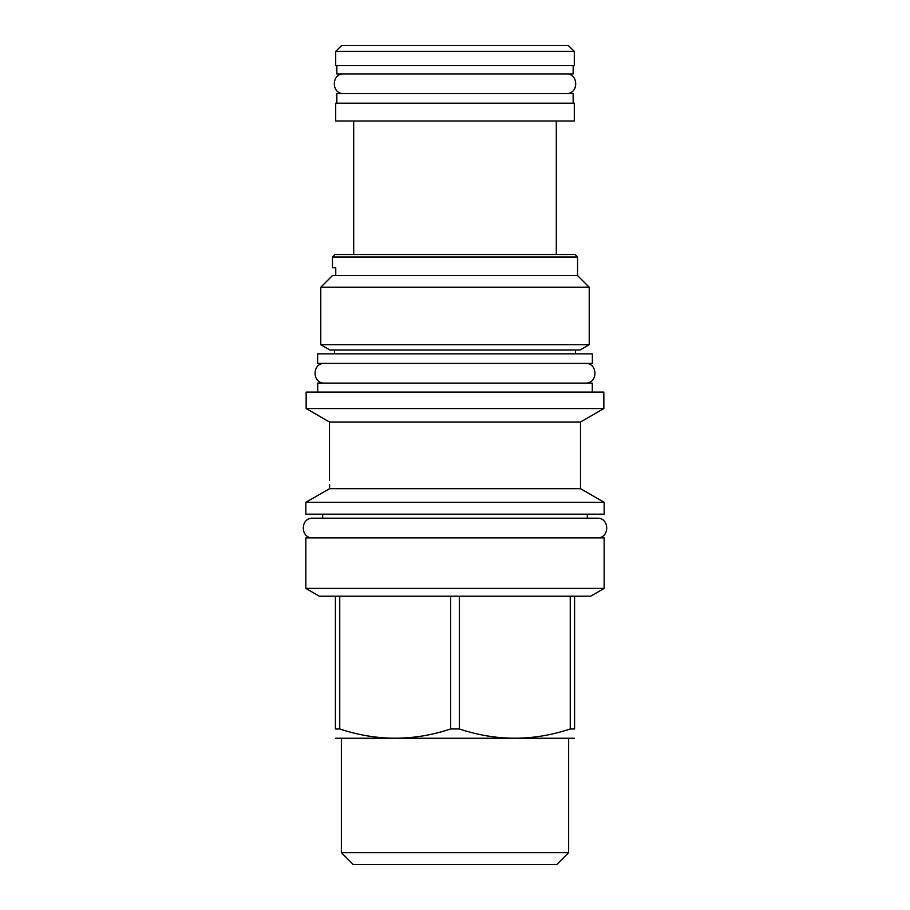 <?xml version="1.0" encoding="UTF-8"?>
<svg xmlns="http://www.w3.org/2000/svg" width="910" height="910" viewBox="0 0 910 910"><rect width="100%" height="100%" fill="white"/><g stroke="black" fill="none" stroke-linecap="round" stroke-linejoin="round"><path stroke-width="1.36" d="M336.848 103.183L336.848 93.616L573.152 93.616L573.152 103.183M335.699 103.183L574.301 103.183L574.301 120.984L335.699 120.984L335.699 103.183M353.694 254.527L353.694 120.984M556.306 254.527L556.306 120.984M336.848 65.588L336.848 73.915L573.152 73.915L573.152 65.588M335.699 65.588L574.301 65.588L574.301 51.426L568.363 45.5L341.637 45.5L335.699 51.426L335.699 65.588M335.699 51.426L574.301 51.426M329.591 484.416L329.625 488.67L324.586 491.502M305.851 502.309L329.625 488.67L580.512 488.67L604.149 502.309L305.851 502.309L305.851 514.173L604.149 514.173L604.149 502.309M329.488 480.275L329.488 422.035L580.512 422.035L603.853 408.556L306.147 408.556L306.147 392.096L603.853 392.096L603.853 408.556M329.625 488.67L329.613 486.429M329.613 486.384L329.602 485.235M332.446 257.018L334.937 254.527L575.063 254.527L577.554 257.018L332.446 257.018L332.446 267.733L335.756 267.733L335.756 275.389L332.446 275.582L577.554 275.582L589.225 287.253L320.775 287.253L320.775 344.708L589.225 344.708L589.225 287.253M589.225 344.708L580.034 350.009L329.966 350.009L320.775 344.708M317.624 353.831L592.376 353.831L592.376 363.397L317.624 363.397L317.624 353.831M592.285 392.096L592.285 383.11L317.715 383.11L317.715 392.096M305.851 537.89L604.149 537.89L604.149 588.406L305.851 588.406L305.851 537.89M339.748 596.198L459.334 596.198L459.334 728.967L450.666 728.967C413.697 741.286 376.717 741.286 339.748 728.967L339.748 596.198L319.342 596.198L305.851 588.406M450.666 596.198L450.666 728.967M335.415 738.237L574.585 738.237M335.415 596.198L335.415 728.967C335.415 741.286 335.415 741.286 335.415 728.967C335.415 741.286 335.415 741.286 335.415 728.967L339.748 728.967M604.149 588.406L590.658 596.198L459.334 596.198M574.585 596.198L574.585 728.967C574.585 741.286 574.585 741.286 574.585 728.967C574.585 741.286 574.585 741.286 574.585 728.967L570.251 728.967C533.283 741.286 496.303 741.286 459.334 728.967M568.648 852.636L341.352 852.636L353.216 864.5L556.784 864.5L568.648 852.636L568.648 738.795M570.251 596.198L570.251 728.967M324.608 363.397C311.891 362.794 311.891 383.713 324.608 383.11M585.392 363.397C598.109 362.794 598.109 383.713 585.392 383.11M587.303 514.173L587.303 518.188L597.165 518.188L312.835 518.188C300.129 517.574 300.129 538.504 312.835 537.89M597.165 518.188C609.871 517.574 609.871 538.504 597.165 537.89M312.835 518.188L322.697 518.188L322.697 514.173M343.832 73.915C331.126 73.3 331.126 94.231 343.832 93.616M566.168 73.915C578.874 73.3 578.874 94.231 566.168 93.616M577.554 257.018L577.554 275.582M332.446 275.582L320.775 287.253M575.541 350.009L575.541 353.831M334.459 350.009L334.459 353.831M329.488 422.035L306.147 408.556M580.512 422.035L580.512 488.67M341.352 738.795L341.352 852.636"/></g></svg>
